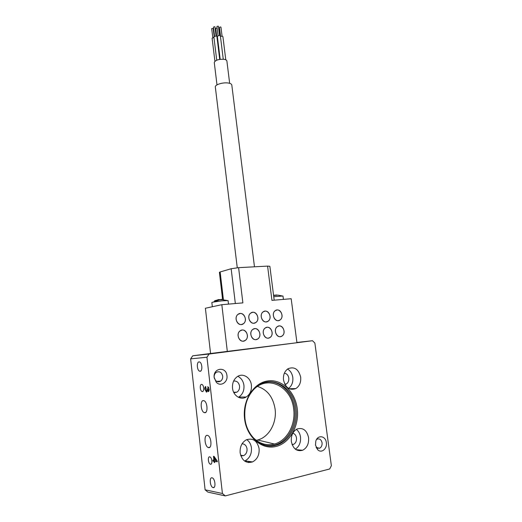 <?xml version="1.0" encoding="UTF-8"?>
<svg xmlns="http://www.w3.org/2000/svg" width="522" height="522" viewBox="0 0 522 522"><rect width="100%" height="100%" fill="white"/><g stroke="black" fill="none" stroke-linecap="round" stroke-linejoin="round"><path stroke-width="0.78" d="M326.348 442.623C327.359 448.542 321.663 453.527 317.872 449.925L315.49 445.129L315.79 441.24C317.539 434.545 325.689 435.687 326.348 442.623M316.084 447.367L319.529 448.274C321.415 447.282 322.257 445.468 322.074 442.832C321.35 439.72 319.771 438.473 317.324 439.087L316.476 439.609M226.953 375.664C228.023 382.339 220.369 387.102 216.232 382.202L214.183 377.582C212.8 367.873 226.176 366.013 226.953 375.664M214.164 377.367L215.527 380.44C217.08 381.941 218.751 382.182 220.538 381.158C222.131 379.99 222.848 378.3 222.685 376.094C221.641 372.199 219.494 370.953 216.245 372.356C214.699 373.524 214.007 375.201 214.164 377.367M213.139 487.607C216.115 488.462 215.195 478.622 212.232 477.865L212.043 477.813C209.087 477.043 210.027 486.791 212.983 487.561L213.139 487.607M200.109 371.266C202.706 371.351 202.255 362.823 199.626 361.987L199.058 361.896C196.481 361.89 196.944 370.339 199.567 371.175L200.109 371.266M202.379 391.552C204.396 391.709 203.998 385.086 201.955 384.46L201.577 384.394C199.574 384.283 199.985 390.854 202.021 391.487L202.379 391.552M210.523 464.228C212.715 464.743 212.095 457.507 209.896 456.92L209.694 456.867C207.515 456.391 208.147 463.588 210.34 464.182L210.523 464.228M252.27 462.035L249.353 462.009M204.748 412.713C208.219 413.15 207.462 401.751 203.965 400.713L203.391 400.602C199.952 400.289 200.742 411.564 204.232 412.608L204.748 412.713M208.663 447.628C212.271 448.359 211.338 436.457 207.71 435.452L207.286 435.355C203.704 434.754 204.67 446.519 208.291 447.537L208.663 447.628M244.948 418.572C246.749 436.594 262.214 449.533 276.047 445.246C289.299 441.893 298.323 424.771 295.994 408.778C293.827 386.913 271.479 373.941 256.38 386.939C247.682 394.619 243.878 405.163 244.948 418.572M264.687 445.168C268.132 445.964 271.551 445.899 274.95 444.985C288.111 441.651 297.09 424.66 294.78 408.778C292.914 392.27 279.466 379.618 265.92 382.228M252.668 437.097C259.108 443.693 266.357 445.997 274.428 444.02C287.178 440.777 295.883 424.308 293.651 408.909C291.576 387.846 270.037 375.364 255.48 387.853L253.783 389.347M244.557 418.748C246.593 436.862 261.555 449.931 275.655 446.551C289.795 443.446 299.563 425.639 297.24 408.635C295.126 391.591 281.528 378.672 267.492 380.988C253.438 383.031 242.312 400.681 244.557 418.748M251.389 385.145C251.793 390.443 250.064 394.404 246.208 397.014C240.74 400.518 233.217 395.735 232.531 388.205C232.153 383.076 233.778 379.2 237.406 376.571C242.952 372.721 250.684 377.536 251.389 385.145M237.823 376.323C241.236 378.013 243.278 381.034 243.937 385.373C244.322 390.593 242.606 394.488 238.776 397.059L238.371 397.281M259.095 448.639C259.48 454.89 257.3 459.314 252.563 461.911C246.077 463.68 241.94 460.665 240.146 452.855C239.787 446.793 241.849 442.441 246.325 439.805C252.974 437.743 257.229 440.685 259.095 448.639M246.723 439.622C249.346 441.436 250.919 444.183 251.434 447.85C251.8 454.003 249.627 458.349 244.929 460.9L244.59 461.037M308.587 437.645C309.011 443.707 307.027 447.915 302.616 450.277C296.796 451.745 293.038 448.809 291.341 441.475C290.943 435.563 292.842 431.407 297.044 429.006C302.988 427.329 306.838 430.206 308.587 437.645M296.352 429.371C298.63 431.146 300.013 433.71 300.502 437.058C300.933 442.565 299.204 446.591 295.302 449.135M300.672 377.145C301.109 382.391 299.478 386.215 295.778 388.596C289.579 390.678 285.482 387.794 283.492 379.931C283.081 374.822 284.634 371.064 288.144 368.662C294.454 366.359 298.63 369.184 300.672 377.145M287.544 369.054C290.441 370.777 292.19 373.589 292.796 377.484C293.227 382.274 291.811 385.908 288.549 388.388M292.176 444.744L293.403 444.45C295.674 443.224 296.705 441.057 296.489 437.945C296.046 435.368 294.819 433.789 292.803 433.208M240.851 455.876L243.663 455.641C246.097 454.297 247.219 452.026 247.03 448.822C246.436 445.605 244.779 443.935 242.071 443.804M233.908 392.727L236.89 392.185C238.867 390.834 239.755 388.799 239.559 386.078C238.763 382.391 236.786 380.721 233.615 381.073M284.934 384.479L286.271 384.029C288.177 382.796 289.018 380.825 288.803 378.13C288.242 375.188 286.761 373.55 284.353 373.217M256.217 440.314L257.653 439.994C269.098 437.175 277.025 422.631 275.087 408.98C273.078 396.968 267.186 389.451 257.418 386.437M225.276 495.9L329.676 468.978L331.366 465.722L314.877 343.065L312.489 340.722L209.094 354.033L206.94 357.237L222.424 493.505L225.276 495.9L207.873 492.109L205.107 489.806L222.424 493.505M206.49 392.087L204.852 389.255C204.722 387.702 205.015 386.795 205.727 386.528L205.909 387.637L205.335 389.281L206.164 390.932L206.973 389.327L206.829 388.609L207.332 388.707L208.18 390.489L208.637 389.144L207.749 386.58L209.126 389.099C209.263 390.56 208.996 391.396 208.324 391.604L207.351 390.436L206.679 392.055M206.94 357.237L190.634 358.868L205.107 489.806M214.053 461.331L212.996 461.18L212.872 460.039L213.929 460.189L213.491 456.313L214.046 456.385L217.217 460.991L217.309 461.8L214.614 461.409L214.744 462.557L214.183 462.472L214.053 461.331L214.803 461.161L212.996 461.18M312.489 340.722L296.907 342.458M235.344 303.53L231.161 268.739L238.6 267.662L242.887 302.877L221.824 304.691L205.394 308.248L210.568 353.492L192.748 355.782L209.094 354.033M190.634 358.868L192.748 355.782M248.537 462.57L248.55 461.376M205.329 389.177L204.852 389.255M205.577 387.892L205.812 387.024M207.332 390.789L206.497 390.952M207.404 389.255L206.973 389.327M209.139 390.286L208.278 390.469M209.126 389.066L208.637 389.144M208.774 387.676L207.821 387.696M208.565 387.578L208.539 387.239M208.748 391.383L208.154 390.489M207.86 390.352L207.351 390.436M206.927 391.911L206.046 390.874M213.746 461.011L213.648 460.15M214.464 460.071L213.929 460.189M214.418 457.748L214.307 456.757M217.282 461.52L214.614 461.409M214.718 462.355L214.183 462.472M214.203 457.794L214.483 460.267L216.056 460.489L214.203 457.794L214.907 457.637M216.767 460.332L216.056 460.489M277.012 309.983L275.224 310.675C271.362 313.167 273.959 321.369 278.376 320.625L280.073 319.973C283.981 317.533 281.456 309.298 277.012 309.983M264.987 311.132L263.101 311.869C259.206 314.446 261.855 322.648 266.337 321.891L268.125 321.2C272.073 318.674 269.502 310.433 264.987 311.132M252.681 312.306L250.697 313.102C246.769 315.764 249.47 323.953 254.025 323.196L255.91 322.452C259.897 319.842 257.268 311.601 252.681 312.306M240.094 313.513L237.999 314.361C234.045 317.115 236.805 325.297 241.425 324.527L243.422 323.731C247.435 321.03 244.753 312.795 240.094 313.513M279.055 325.956L277.384 326.596C273.378 329.043 275.929 337.486 280.425 336.664L282.01 336.07C286.063 333.669 283.583 325.186 279.055 325.956M267.016 327.294L265.254 327.973C261.209 330.504 263.806 338.954 268.38 338.119L270.044 337.486C274.141 335 271.616 326.511 267.016 327.294M254.697 328.658L252.837 329.389C248.753 332.012 251.408 340.455 256.048 339.613L257.809 338.928C261.946 336.364 259.375 327.862 254.697 328.658M242.097 330.054L240.127 330.837C236.009 333.551 238.724 341.995 243.435 341.134L245.294 340.403C249.47 337.747 246.847 329.252 242.097 330.054M238.6 267.662L267.584 266.103L271.949 300.378L291.178 298.721L296.946 342.726L210.568 353.492M221.824 304.691L227.351 351.684M231.161 268.739L220.14 271.962L223.403 299.648M222.613 299.569L219.403 272.321L220.14 271.962M267.584 266.103L269.854 266.266L274.187 300.183M212.337 306.74L211.854 302.532L213.028 302.134L221.974 300.835L228.081 300.594L228.505 304.117M221.126 299.804L221.563 299.243L221.961 299.739L218.64 299.543L214.457 300.926L214.81 301.181M214.725 300.803L215.612 300.444M220.277 299.902L221.348 299.517M220.656 299.856L220.826 299.517M274.663 295.295L275.59 295.178M273.743 296.711L282.989 296.007L283.426 299.387M276.869 294.982L273.561 295.282M282.728 335.431C286.585 331.646 281.593 323.372 277.391 326.609L276.745 327.163C272.869 330.896 277.802 339.209 282.004 336.057L282.728 335.431M216.656 36.109L215.703 28.364L217.1 28.038M212.8 37.604L211.697 28.619L213.204 28.442L214.17 36.312M214.555 36.122L213.452 27.105L214.588 26.687L214.96 26.929L216.069 35.933M218.026 35.555L216.917 26.537L218.052 26.12L218.424 26.354L219.54 35.365M220.565 36.344L219.455 27.353L220.591 26.935L220.963 27.17L222.078 36.155M216.734 60.193L213.863 36.768L216.147 35.946L216.891 36.409L219.716 59.384M220.18 59.319L217.335 36.201L219.625 35.379L220.369 35.842L223.259 59.227M220.434 36.396L222.163 36.168L222.901 36.625L225.778 59.815M214.274 62.581L214.268 62.523C215.247 60.206 218.437 59.123 223.827 59.286C225.719 59.573 226.744 60.154 226.887 61.022L229.66 83.318M254.475 266.807L231.801 85.001C231.624 83.964 230.306 83.285 227.84 82.972C222.581 82.267 214.842 84.76 215.318 86.965L215.325 87.037M217.002 37.277L217.459 37.179M214.914 61.257L212.108 38.243L213.942 37.401M219.971 35.463L219.162 28.919L219.605 28.553M213.348 29.591L213.746 29.506M280.673 319.438C284.588 315.673 279.4 307.321 275.231 310.688L274.702 311.151C270.768 314.857 275.897 323.255 280.066 319.966L280.673 319.438M270.735 336.873C274.716 333.01 269.554 324.612 265.261 327.986L264.647 328.514C260.641 332.318 265.737 340.755 270.037 337.473L270.735 336.873M268.693 320.691C272.732 316.854 267.375 308.372 263.108 311.882L262.618 312.313C258.553 316.097 263.851 324.612 268.125 321.193L268.693 320.691M258.468 338.347C262.579 334.406 257.242 325.885 252.844 329.395L252.27 329.897C248.133 333.78 253.405 342.341 257.803 338.915L258.468 338.347M256.439 321.976C260.615 318.055 255.062 309.448 250.704 313.109L250.253 313.507C246.058 317.369 251.545 326.015 255.904 322.439L256.439 321.976M245.914 339.855C250.162 335.829 244.635 327.177 240.133 330.85L239.605 331.313C235.331 335.274 240.786 343.965 245.288 340.396L245.914 339.855M243.904 323.288C248.218 319.281 242.462 310.544 238.006 314.368L237.608 314.72C233.269 318.668 238.952 327.444 243.415 323.718L243.904 323.288M316.41 447.687L317.872 449.925M215.527 380.44L216.232 382.202M214.229 377.784L214.274 378.202M216.65 381.321L220.538 381.158M316.88 448.033L319.529 448.274M274.95 444.985L276.047 445.246M238.776 397.059L246.208 397.014M244.929 460.9L252.563 461.911M295.987 449.631L302.616 450.277M289.201 388.74L295.778 388.596M292.02 444.326L293.403 444.45M240.649 455.275L243.663 455.641M233.667 392.237L236.89 392.185M284.725 384.081L286.271 384.029M257.653 439.994L274.428 444.02M209.831 447.21L208.291 447.537M205.772 412.328L204.232 412.608M248.877 461.422L248.498 461.742M207.9 387.722L208.643 387.605M208.128 391.572L208.643 391.487M206.203 392.035L206.921 391.918M211.26 463.973L210.34 464.182M202.927 391.337L202.021 391.487M200.761 371.005L199.567 371.175M214.19 487.261L212.983 487.561M219.886 299.765L213.028 302.134M226.946 300.47L221.954 299.654M277.848 295.132L273.587 295.498M282.017 295.902L278.109 295.145M215.318 86.965L237.269 267.76M214.268 62.523L216.995 84.884"/></g></svg>
